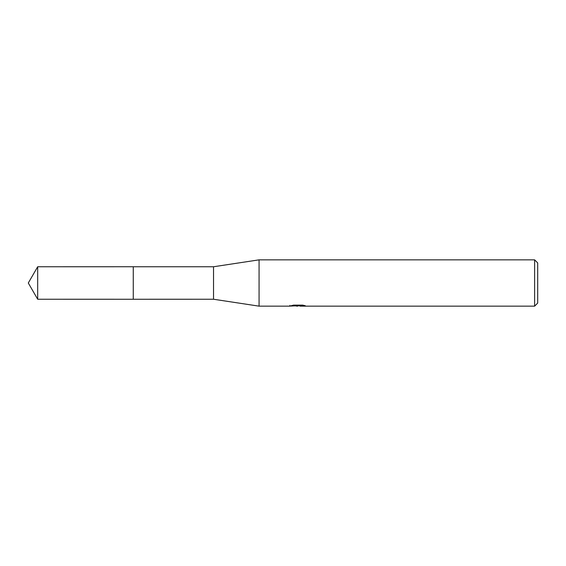 <?xml version="1.0" encoding="UTF-8"?>
<svg xmlns="http://www.w3.org/2000/svg" width="566" height="566" viewBox="0 0 566 566"><rect width="100%" height="100%" fill="white"/><g stroke="black" fill="none" stroke-linecap="round" stroke-linejoin="round"><path stroke-width="0.85" d="M289.948 305.336L289.785 306.156L259.072 306.156L213.538 299.244L133.265 299.251L133.272 266.756L213.538 266.756L259.072 259.844L534.615 259.844L537.7 262.935L537.7 303.065L534.615 306.156L300.114 306.156L300.03 305.371L301.183 305.109M133.265 299.251L133.265 266.749L133.265 299.251L37.681 299.244L37.681 266.756L133.265 266.749M213.538 299.244L213.538 266.756M259.072 306.156L259.072 259.844M300.03 305.789L294.971 305.93M297.666 306.156L296.57 306.156M534.615 306.156L534.615 259.844M289.948 306.107L298.593 305.711L291.186 305.711M291.193 305.711L293.598 305.109L302.732 305.109L305.378 305.789L300.03 306.142M298.593 305.109L298.593 305.711M298.593 305.385L300.03 305.385M37.681 266.756L28.3 283L37.681 299.244"/></g></svg>
